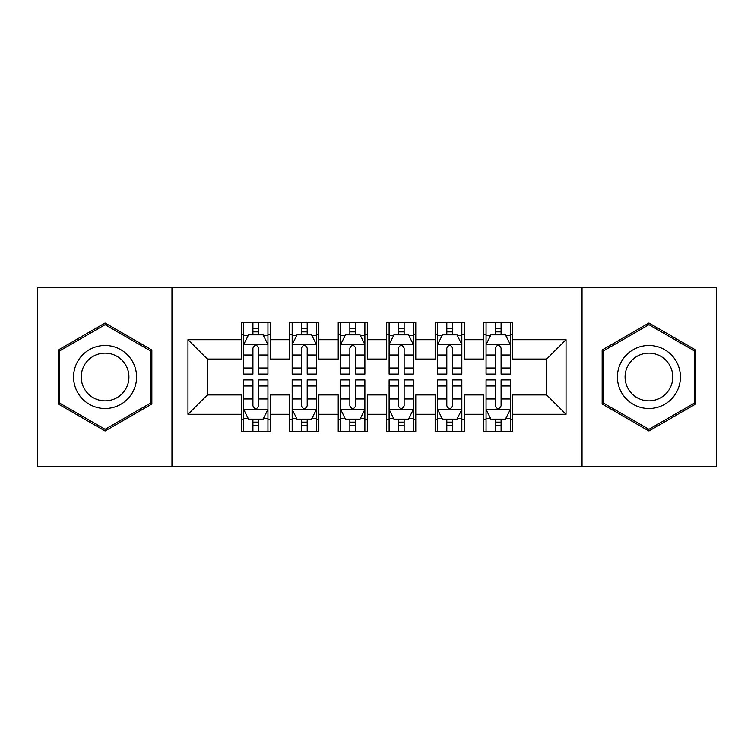 <?xml version="1.0" encoding="UTF-8"?>
<svg xmlns="http://www.w3.org/2000/svg" width="754" height="754" viewBox="0 0 754 754"><rect width="100%" height="100%" fill="white"/><g stroke="black" fill="none" stroke-linecap="round" stroke-linejoin="round"><path stroke-width="1.13" d="M582.031 466.669L716.3 466.669L716.3 287.331L582.031 287.331L582.031 466.669L171.969 466.669L171.969 287.331L37.7 287.331L37.7 466.669L171.969 466.669M582.031 287.331L171.969 287.331M187.963 414.323L187.963 339.677L241.28 339.677L241.28 359.064L207.35 359.064L207.35 394.936L187.963 414.323L241.28 414.323L241.28 431.533L270.366 431.533L270.366 414.323L289.753 414.323L289.753 431.533L318.838 431.533L318.838 414.323L338.226 414.323L338.226 431.533L367.302 431.533L367.302 414.323L386.698 414.323L386.698 431.533L415.774 431.533L415.774 414.323L435.162 414.323L435.162 431.533L464.247 431.533L464.247 414.323L483.634 414.323L483.634 431.533L512.72 431.533L512.72 394.936L546.65 394.936L546.65 359.064L512.72 359.064L512.72 339.677L566.037 339.677L566.037 414.323L512.72 414.323M512.72 339.677L512.72 322.467L483.634 322.467L483.634 339.677L464.247 339.677L464.247 322.467L435.162 322.467L435.162 339.677L415.774 339.677L415.774 322.467L386.698 322.467L386.698 339.677L367.302 339.677L367.302 322.467L338.226 322.467L338.226 339.677L318.838 339.677L318.838 322.467L289.753 322.467L289.753 339.677L270.366 339.677L270.366 322.467L241.28 322.467L241.28 339.677M464.247 414.323L464.247 394.936L483.634 394.936L483.634 414.323M566.037 339.677L546.65 359.064M415.774 414.323L415.774 394.936L435.162 394.936L435.162 414.323M483.634 339.677L483.634 359.064L464.247 359.064L464.247 339.677M367.302 414.323L367.302 394.936L386.698 394.936L386.698 414.323M435.162 339.677L435.162 359.064L415.774 359.064L415.774 339.677M318.838 414.323L318.838 394.936L338.226 394.936L338.226 414.323M386.698 339.677L386.698 359.064L367.302 359.064L367.302 339.677M270.366 414.323L270.366 394.936L289.753 394.936L289.753 414.323M338.226 339.677L338.226 359.064L318.838 359.064L318.838 339.677M207.35 394.936L241.28 394.936L241.28 414.323M289.753 339.677L289.753 359.064L270.366 359.064L270.366 339.677M483.634 334.587L486.057 334.587M510.298 334.587L512.72 334.587M435.162 334.587L437.593 334.587M461.825 334.587L464.247 334.587M386.698 334.587L389.121 334.587M413.352 334.587L415.774 334.587M338.226 334.587L340.648 334.587M364.879 334.587L367.302 334.587M289.753 334.587L292.175 334.587M316.407 334.587L318.838 334.587M241.28 334.587L243.702 334.587M267.943 334.587L270.366 334.587M241.28 419.413L243.702 419.413M267.943 419.413L270.366 419.413M289.753 419.413L292.175 419.413M316.407 419.413L318.838 419.413M338.226 419.413L340.648 419.413M364.879 419.413L367.302 419.413M386.698 419.413L389.121 419.413M413.352 419.413L415.774 419.413M435.162 419.413L437.593 419.413M461.825 419.413L464.247 419.413M483.634 419.413L486.057 419.413M510.298 419.413L512.72 419.413M187.963 339.677L207.35 359.064M546.65 394.936L566.037 414.323M151.846 349.997L105.079 322.985L58.303 349.997L58.303 404.003L105.079 431.015L151.846 404.003L151.846 349.997M602.154 349.997L602.154 404.003L648.921 431.015L695.697 404.003L695.697 349.997L648.921 322.985L602.154 349.997M258.726 328.772L252.91 328.772M267.943 368.018L258.726 368.018L258.726 374.088L267.943 374.088L267.943 344.521L263.089 334.833L248.547 334.833L243.702 344.521L243.702 374.088L252.91 374.088L252.91 368.018L243.702 368.018M243.702 344.521L243.702 322.467M267.943 344.521L267.943 322.467M252.91 334.833L252.91 322.467M258.726 322.467L258.726 334.833M258.726 368.018L258.726 348.159C256.794 344.427 254.852 344.427 252.91 348.159L252.91 368.018M258.726 334.587L252.91 334.587M252.91 425.228L258.726 425.228M243.702 385.982L252.91 385.982L252.91 379.912L243.702 379.912L243.702 409.479L248.547 419.167L263.089 419.167L267.943 409.479L267.943 379.912L258.726 379.912L258.726 385.982L267.943 385.982M267.943 409.479L267.943 431.533M243.702 409.479L243.702 431.533M258.726 419.167L258.726 431.533M252.91 431.533L252.91 419.167M252.91 385.982L252.91 405.841C254.852 409.573 256.784 409.573 258.726 405.841L258.726 385.982M252.91 419.413L258.726 419.413M307.198 328.772L301.383 328.772M316.407 368.018L307.198 368.018L307.198 374.088L316.407 374.088L316.407 344.521L311.562 334.833L297.019 334.833L292.175 344.521L292.175 374.088L301.383 374.088L301.383 368.018L292.175 368.018M292.175 344.521L292.175 322.467M316.407 344.521L316.407 322.467M301.383 334.833L301.383 322.467M307.198 322.467L307.198 334.833M307.198 368.018L307.198 348.159C305.266 344.427 303.325 344.427 301.383 348.159L301.383 368.018M307.198 334.587L301.383 334.587M355.671 328.772L349.856 328.772M364.879 368.018L355.671 368.018L355.671 374.088L364.879 374.088L364.879 344.521L360.035 334.833L345.492 334.833L340.648 344.521L340.648 374.088L349.856 374.088L349.856 368.018L340.648 368.018M340.648 344.521L340.648 322.467M364.879 344.521L364.879 322.467M349.856 334.833L349.856 322.467M355.671 322.467L355.671 334.833M355.671 368.018L355.671 348.159C353.739 344.427 351.798 344.427 349.856 348.159L349.856 368.018M355.671 334.587L349.856 334.587M301.383 425.228L307.198 425.228M292.175 385.982L301.383 385.982L301.383 379.912L292.175 379.912L292.175 409.479L297.019 419.167L311.562 419.167L316.407 409.479L316.407 379.912L307.198 379.912L307.198 385.982L316.407 385.982M316.407 409.479L316.407 431.533M292.175 409.479L292.175 431.533M307.198 419.167L307.198 431.533M301.383 431.533L301.383 419.167M301.383 385.982L301.383 405.841C303.325 409.573 305.257 409.573 307.198 405.841L307.198 385.982M301.383 419.413L307.198 419.413M349.856 425.228L355.671 425.228M340.648 385.982L349.856 385.982L349.856 379.912L340.648 379.912L340.648 409.479L345.492 419.167L360.035 419.167L364.879 409.479L364.879 379.912L355.671 379.912L355.671 385.982L364.879 385.982M364.879 409.479L364.879 431.533M340.648 409.479L340.648 431.533M355.671 419.167L355.671 431.533M349.856 431.533L349.856 419.167M349.856 385.982L349.856 405.841C351.788 409.573 353.73 409.573 355.671 405.841L355.671 385.982M349.856 419.413L355.671 419.413M132.365 361.251A31.508 31.508 0 0 0 89.321 349.715A31.508 31.508 0 0 0 77.794 392.749A31.508 31.508 0 0 0 120.828 404.285A31.508 31.508 0 0 0 132.365 361.251M125.73 365.077A23.855 23.855 0 0 0 93.147 356.34A23.855 23.855 0 0 0 84.42 388.923A23.855 23.855 0 0 0 117.002 397.66A23.855 23.855 0 0 0 125.73 365.077M105.079 429.328L59.755 403.164L59.755 350.836L105.079 324.672L150.395 350.836L150.395 403.164L105.079 429.328M676.206 361.251A31.508 31.508 0 0 0 633.171 349.715A31.508 31.508 0 0 0 621.635 392.749A31.508 31.508 0 0 0 664.679 404.285A31.508 31.508 0 0 0 676.206 361.251M669.58 365.077A23.855 23.855 0 0 0 636.998 356.34A23.855 23.855 0 0 0 628.27 388.923A23.855 23.855 0 0 0 660.853 397.66A23.855 23.855 0 0 0 669.58 365.077M648.921 429.328L603.605 403.164L603.605 350.836L648.921 324.672L694.245 350.836L694.245 403.164L648.921 429.328M404.144 328.772L398.329 328.772M413.352 368.018L404.144 368.018L404.144 374.088L413.352 374.088L413.352 344.521L408.508 334.833L393.965 334.833L389.121 344.521L389.121 374.088L398.329 374.088L398.329 368.018L389.121 368.018M389.121 344.521L389.121 322.467M413.352 344.521L413.352 322.467M398.329 334.833L398.329 322.467M404.144 322.467L404.144 334.833M404.144 368.018L404.144 348.159C402.212 344.427 400.27 344.427 398.329 348.159L398.329 368.018M404.144 334.587L398.329 334.587M452.617 328.772L446.802 328.772M461.825 368.018L452.617 368.018L452.617 374.088L461.825 374.088L461.825 344.521L456.981 334.833L442.438 334.833L437.593 344.521L437.593 374.088L446.802 374.088L446.802 368.018L437.593 368.018M437.593 344.521L437.593 322.467M461.825 344.521L461.825 322.467M446.802 334.833L446.802 322.467M452.617 322.467L452.617 334.833M452.617 368.018L452.617 348.159C450.675 344.427 448.743 344.427 446.802 348.159L446.802 368.018M452.617 334.587L446.802 334.587M398.329 425.228L404.144 425.228M389.121 385.982L398.329 385.982L398.329 379.912L389.121 379.912L389.121 409.479L393.965 419.167L408.508 419.167L413.352 409.479L413.352 379.912L404.144 379.912L404.144 385.982L413.352 385.982M413.352 409.479L413.352 431.533M389.121 409.479L389.121 431.533M404.144 419.167L404.144 431.533M398.329 431.533L398.329 419.167M398.329 385.982L398.329 405.841C400.261 409.573 402.202 409.573 404.144 405.841L404.144 385.982M398.329 419.413L404.144 419.413M446.802 425.228L452.617 425.228M437.593 385.982L446.802 385.982L446.802 379.912L437.593 379.912L437.593 409.479L442.438 419.167L456.981 419.167L461.825 409.479L461.825 379.912L452.617 379.912L452.617 385.982L461.825 385.982M461.825 409.479L461.825 431.533M437.593 409.479L437.593 431.533M452.617 419.167L452.617 431.533M446.802 431.533L446.802 419.167M446.802 385.982L446.802 405.841C448.734 409.573 450.675 409.573 452.617 405.841L452.617 385.982M446.802 419.413L452.617 419.413M501.09 328.772L495.274 328.772M510.298 368.018L501.09 368.018L501.09 374.088L510.298 374.088L510.298 344.521L505.453 334.833L490.911 334.833L486.057 344.521L486.057 374.088L495.274 374.088L495.274 368.018L486.057 368.018M486.057 344.521L486.057 322.467M510.298 344.521L510.298 322.467M495.274 334.833L495.274 322.467M501.09 322.467L501.09 334.833M501.09 368.018L501.09 348.159C499.148 344.427 497.216 344.427 495.274 348.159L495.274 368.018M501.09 334.587L495.274 334.587M495.274 425.228L501.09 425.228M486.057 385.982L495.274 385.982L495.274 379.912L486.057 379.912L486.057 409.479L490.911 419.167L505.453 419.167L510.298 409.479L510.298 379.912L501.09 379.912L501.09 385.982L510.298 385.982M510.298 409.479L510.298 431.533M486.057 409.479L486.057 431.533M501.09 419.167L501.09 431.533M495.274 431.533L495.274 419.167M495.274 385.982L495.274 405.841C497.206 409.573 499.148 409.573 501.09 405.841L501.09 385.982M495.274 419.413L501.09 419.413M267.821 344.286L243.825 344.286M243.702 335.407L248.264 335.407M263.382 335.407L267.943 335.407M252.91 355.021L243.702 355.021M267.943 355.021L258.726 355.021M258.726 331.854L252.91 331.854M243.825 409.714L267.821 409.714M267.943 418.593L263.382 418.593M248.264 418.593L243.702 418.593M258.726 398.979L267.943 398.979M243.702 398.979L252.91 398.979M252.91 422.146L258.726 422.146M316.294 344.286L292.298 344.286M292.175 335.407L296.727 335.407M311.854 335.407L316.407 335.407M301.383 355.021L292.175 355.021M316.407 355.021L307.198 355.021M307.198 331.854L301.383 331.854M364.757 344.286L340.77 344.286M340.648 335.407L345.2 335.407M360.327 335.407L364.879 335.407M349.856 355.021L340.648 355.021M364.879 355.021L355.671 355.021M355.671 331.854L349.856 331.854M292.298 409.714L316.294 409.714M316.407 418.593L311.854 418.593M296.727 418.593L292.175 418.593M307.198 398.979L316.407 398.979M292.175 398.979L301.383 398.979M301.383 422.146L307.198 422.146M340.77 409.714L364.757 409.714M364.879 418.593L360.327 418.593M345.2 418.593L340.648 418.593M355.671 398.979L364.879 398.979M340.648 398.979L349.856 398.979M349.856 422.146L355.671 422.146M413.23 344.286L389.243 344.286M389.121 335.407L393.673 335.407M408.8 335.407L413.352 335.407M398.329 355.021L389.121 355.021M413.352 355.021L404.144 355.021M404.144 331.854L398.329 331.854M461.702 344.286L437.706 344.286M437.593 335.407L442.146 335.407M457.273 335.407L461.825 335.407M446.802 355.021L437.593 355.021M461.825 355.021L452.617 355.021M452.617 331.854L446.802 331.854M389.243 409.714L413.23 409.714M413.352 418.593L408.8 418.593M393.673 418.593L389.121 418.593M404.144 398.979L413.352 398.979M389.121 398.979L398.329 398.979M398.329 422.146L404.144 422.146M437.706 409.714L461.702 409.714M461.825 418.593L457.273 418.593M442.146 418.593L437.593 418.593M452.617 398.979L461.825 398.979M437.593 398.979L446.802 398.979M446.802 422.146L452.617 422.146M510.175 344.286L486.179 344.286M486.057 335.407L490.618 335.407M505.736 335.407L510.298 335.407M495.274 355.021L486.057 355.021M510.298 355.021L501.09 355.021M501.09 331.854L495.274 331.854M486.179 409.714L510.175 409.714M510.298 418.593L505.736 418.593M490.618 418.593L486.057 418.593M501.09 398.979L510.298 398.979M486.057 398.979L495.274 398.979M495.274 422.146L501.09 422.146"/></g></svg>

